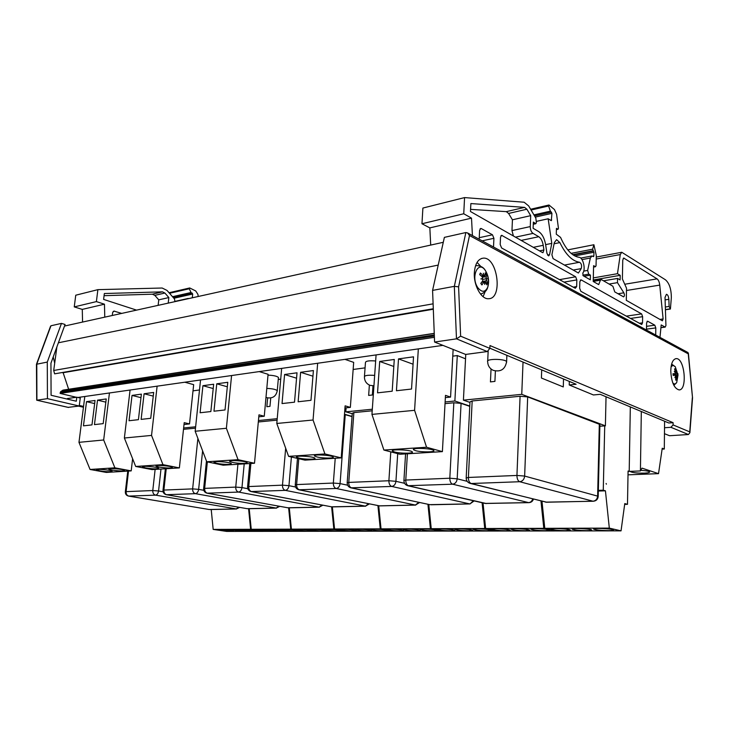 <?xml version="1.0" encoding="UTF-8"?>
<svg xmlns="http://www.w3.org/2000/svg" width="729" height="729" viewBox="0 0 729 729"><rect width="100%" height="100%" fill="white"/><g stroke="black" fill="none" stroke-linecap="round" stroke-linejoin="round"><path stroke-width="1.09" d="M313.406 370.551L310.973 400.321L298.134 401.761L300.621 372.3L313.406 370.551M300.621 372.3L312.951 376.2M297.022 372.801L294.516 402.171L282.041 403.565L284.583 374.506L297.022 372.801M284.583 374.506L296.557 378.205M316.987 456.965L314.563 456.026C312.285 454.067 331.841 455.096 333.153 457.01C334.857 458.459 322.71 458.413 316.987 456.965M299.054 458.113L296.557 457.165C294.325 455.261 313.598 456.327 314.873 458.186C316.523 459.589 304.749 459.525 299.054 458.113M276.792 423.467L288.593 456.354L324.924 453.948L313.051 420.013L276.792 423.467L281.667 368.391M288.593 456.354L304.977 460.136L341.218 457.885L324.924 453.948M341.218 457.885L345.118 405.843L350.348 407.393L344.954 407.948M344.935 359.361L353.674 362.368L350.348 407.393M317.662 363.252L313.051 420.013M413.525 356.827L411.539 389.04L396.439 390.735L398.499 358.887L413.525 356.827M398.499 358.887L413.07 364.199M394.271 359.47L392.193 391.209L377.54 392.849L379.7 361.466L394.271 359.47M379.7 361.466L393.815 366.468M415.585 450.668L413.562 449.775C411.019 447.533 432.261 448.28 433.755 450.495C435.732 452.235 421.38 452.354 415.585 450.668M394.58 452.007L392.466 451.105C389.979 448.927 410.846 449.729 412.304 451.88C414.227 453.566 400.367 453.648 394.58 452.007M371.954 414.4L383.901 450.057L426.565 447.242L414.591 410.327L371.954 414.4L376.082 354.914M383.901 450.057L399.966 454.249L442.394 451.625L426.565 447.242M442.394 451.625L445.483 395.355L450.568 397.095L445.364 397.633M453.128 349.437L450.568 397.095M418.328 348.881L414.591 410.327M227.767 382.297L225.024 409.962L213.98 411.202L216.759 383.8L227.767 382.297M216.759 383.8L227.32 386.78M213.652 384.229L210.863 411.548L200.101 412.76L202.917 385.696L213.652 384.229M202.917 385.696L213.214 388.548M232.423 462.377L229.671 461.411C227.621 459.698 245.873 460.91 247.013 462.56C248.48 463.772 237.982 463.635 232.423 462.377M216.932 463.371L214.126 462.405C212.121 460.737 230.145 461.967 231.248 463.58C232.669 464.747 222.454 464.592 216.932 463.371M195.172 431.258L206.744 461.758L238.055 459.689L226.382 428.278L195.172 431.258L200.539 379.973M206.744 461.758L223.192 465.193L254.503 463.252L238.055 459.689M254.503 463.252L258.968 414.847L264.262 416.241L258.786 416.806M259.232 371.59L268.081 374.287L264.262 416.241M231.576 375.535L226.382 428.278M153.673 392.448L150.73 418.3L141.125 419.375L144.096 393.76L153.673 392.448M144.096 393.76L153.263 396.111M141.39 394.134L138.419 419.676L129.042 420.733L132.031 395.419L141.39 394.134M132.031 395.419L140.979 397.669M159.095 467.061L156.079 466.104C154.238 464.601 171.433 465.913 172.418 467.353C171.288 468.319 166.85 468.218 159.095 467.061M145.59 467.927L142.519 466.97C140.724 465.503 157.719 466.833 158.685 468.228C157.592 469.166 153.227 469.057 145.59 467.927M124.377 438.011L135.685 466.451L162.95 464.646L151.541 435.413L124.377 438.011L130.072 390.024M135.685 466.451L152.051 469.604L179.37 467.909L162.95 464.646M179.37 467.909L184.209 422.656L189.513 423.923L184.018 424.488M184.82 382.215L193.668 384.648L189.513 423.923M157.118 386.17L151.541 435.413M106.234 398.954L103.19 423.631L94.451 424.615L97.513 400.148L106.234 398.954M97.513 400.148L105.833 402.153M95.052 400.485L91.982 424.889L83.452 425.845L86.523 401.652L95.052 400.485M86.523 401.652L94.661 403.584M112.066 470.077L108.885 469.121C107.181 467.745 123.72 469.111 124.613 470.415C123.602 471.253 119.419 471.144 112.066 470.077M99.745 470.861L96.538 469.913C94.861 468.574 111.236 469.941 112.102 471.207C111.118 472.027 107.008 471.909 99.745 470.861M78.969 442.339L90.059 469.467L114.881 467.827L103.673 439.979L78.969 442.339L84.819 396.485M90.059 469.467L106.297 472.428L131.202 470.888L114.881 467.827M131.202 470.888L132.614 458.732M109.441 392.977L103.673 439.979M443.278 242.301L64.507 326.054M438.211 265.092L58.393 342.785M56.88 346.922L53.709 370.478L54.611 373.84L433.29 308.75M433.099 303.829L53.709 370.478M63.022 372.391L68.644 389.259M434.247 333.353L63.131 390.097L60.698 391.619L60.097 393.405L76.308 397.287M434.402 337.317L60.097 393.405M442.922 345.373L77.903 397.478M569.322 381.422L569.221 384.967L593.433 394.963L600.213 394.325L668.803 422.993L673.104 422.683L673.086 424.916L670.908 427.303L664.52 427.741M489.861 348.216L576.11 384.256L569.221 384.967M489.852 348.389L460.628 336.178L458.596 286.852L469.494 235.522L467.599 232.952L465.858 232.542L444.38 237.372L432.579 290.397L434.584 342.047L465.658 354.431L487.273 351.551L489.852 348.389L489.979 345.555L673.104 422.683M664.456 433.691L669.55 435.723L688.413 434.53L689.889 432.689L689.743 431.878L673.086 424.916M483.09 296.676L485.195 291.573M480.684 266.295L477.058 262.404M474.351 272.591C475.108 263.78 478.024 258.977 483.099 258.166C497.515 256.408 503.265 298.844 488.603 298.717C481.359 299.564 473.458 285.303 474.351 272.591M670.771 370.797C671.081 363.27 672.876 359.215 676.157 358.632C684.695 357.72 687.711 390.416 679.027 389.897C674.125 388.448 671.373 382.078 670.771 370.797M460.628 336.178L456.482 338.839L487.273 351.551M469.494 235.522L688.258 353.857L687.821 352.471M688.258 353.857L692.532 397.916M458.596 286.852L454.331 286.342L456.482 338.839L434.584 342.047M432.579 290.397L454.331 286.342L465.858 232.542M68.162 407.356L79.233 406.035L80.263 398.034L76.809 397.214L67.36 398.563L67.287 399.1M83.553 406.427L79.306 405.433M53.208 356.982L54.693 363.179M62.375 372.501L63.25 373.002M76.809 397.214L76.29 401.214L51.085 395.273L50.939 363.197L65.081 324.469L61.473 323.403L50.966 325.763L50.501 326.373L36.505 364.136M79.233 406.035L47.44 398.645L47.285 362.076L61.473 323.403M83.443 407.256L78.577 406.126M47.44 398.645L36.906 400.185L36.787 364.026L50.966 325.763M47.285 362.076L36.459 364.263L36.696 400.185L68.599 407.456M478.051 287.973C470.169 277.421 478.279 259.205 485.532 270.769L485.532 270.769C488.63 276.1 489.378 281.567 487.756 287.162L487.756 287.162C485.25 292.347 482.015 292.611 478.051 287.973M483.874 275.498L483.327 273.247L484.12 275.498L483.509 275.917L480.384 272.992L479.682 274.623L482.297 276.883L482.562 278.578L480.903 278.915L482.625 279.034L482.789 280.747L480.803 283.39L481.905 284.966L484.211 281.613L484.749 284.401L485.423 281.576L486.781 284.784L487.464 283.162L486.252 278.925L485.295 278.888L486.197 278.478L486.352 274.459L485.067 275.225M486.352 274.459L485.268 272.892L485.013 275.507L484.12 275.498M486.197 278.478L487.136 278.733L486.252 278.925M480.921 283.244L481.905 284.966M486.161 282.77L487.464 283.162M480.384 272.992L480.429 273.512M487.136 278.733L482.826 279.316M482.562 278.578L481.587 278.961M671.081 366.723L673.013 365.347L675.282 366.723L671.628 364.09M673.897 385.413L676.731 382.47C675.61 384.247 674.298 384.411 672.812 382.962M675.254 372.765L676.731 372.483L675.346 368.828L674.872 369.503M675.254 372.774L676.731 372.483L676.913 371.343L676.886 372.719L676.038 372.619M676.43 376.264L677.997 375.235L677.833 373.503L676.886 372.719M677.432 375.061L673.231 375.107L677.432 375.061M677.205 376.018L677.496 377.412L677.123 376.264L675.501 376.273M675.819 379.517L676.421 380.091L677.104 376.264M675.774 376.328L675.683 380.128L676.421 380.091M675.71 376.328L674.89 377.54L675.583 376.091L675.1 375.171L673.241 375.189L675.1 375.171M675.346 368.828L674.598 368.856L675.4 372.537L674.307 371.444L675.264 372.783L674.954 373.749L673.004 373.713L673.177 375.462L675.045 375.171M673.004 373.713L673.177 375.462M677.979 375.235L675.282 366.723M677.068 376.264L675.491 376.292M104.776 317.151L104.457 304.193L96.392 301.606L97.877 289.65L75.752 295.209L74.249 306.9L82.277 309.397L82.568 322.063M104.074 295.682L152.388 294.197L154.821 295.373L158.767 299.838L158.129 305.351M168.217 303.127L168.846 297.56L164.891 293.04L162.467 291.846L104.347 293.523L103.609 299.409L136.569 310.126M82.277 309.397L104.457 304.193M74.249 306.9L96.392 301.606M121.697 313.406L113.943 311.083L112.63 312.586L112.266 315.493M97.877 289.65L162.166 288.019L167.014 290.415L174.468 298.954L174.951 301.633M174.987 301.378L188.2 298.453M192.265 297.806L192.702 294.024L191.044 292.511L189.258 288.748L189.722 287.964L195.709 290.944L197.914 294.334L198.215 296.493M172.5 296.703L191.044 292.511M158.767 299.838L168.846 297.56M472.428 235.567L471.508 218.135L463.744 213.761L464.564 197.586L422.893 208.057L421.963 223.757L429.846 227.895L430.702 245.081M470.579 209.369L506.3 211.638L508.587 213.451L512.432 219.793L511.968 230.592L513.398 235.977M515.467 237.162L533.099 233.398C531.286 232.177 530.338 229.908 530.265 226.591L530.694 215.656L526.876 209.214L524.607 207.373L470.879 203.564L470.46 211.51L542.504 252.571L542.977 252.69L543.916 249.983L543.223 245.318C542.485 241.126 541 238.255 538.758 236.725L533.099 233.398M575.646 276.792L576.839 279.89L576.648 286.579L575.309 288.283L501.607 247.978L500.194 244.516L500.522 237.198L501.625 235.312L575.646 276.792L559.517 279.644M579.664 288.247L579.856 281.576L581.177 279.9L641.611 313.907L642.623 316.687L642.531 322.829L641.73 324.533L580.849 291.318L579.664 288.247M626.302 300.33L626.53 288.237L622.384 278.979L622.757 260.071L623.732 258.048L657.075 278.87C658.469 279.936 659.362 282.014 659.754 285.103L663.117 318.947L662.379 320.806L626.302 300.33M659.791 319.411L663.117 318.947M464.564 197.586L524.142 202.225L528.671 205.933L535.833 218.089L536.38 222.646L535.788 223.712L533.355 222.09L533.118 228.286L538.777 231.64C542.248 234.045 544.563 238.501 545.693 245.008L546.95 253.419L548.627 255.888L549.548 254.694L551.798 243.377L548.153 218.782L551.306 220.668L551.944 213.342L550.386 211.164L548.6 205.997L548.983 205.004L554.468 209.56L556.601 214.271L558.432 228.259L558.077 229.261L556.464 228.341L556.263 234.164L560.565 237.39C565.923 249.537 572.092 256.18 579.081 257.319C583.091 257.337 585.943 269.502 582.79 273.083L583.255 275.79L590.299 279.808L590.426 275.134L588.722 274.15L587.638 270.413L590.344 258.02L591.921 255.979L593.515 256.626L593.862 255.952L593.953 252.261L592.613 249.19L593.898 244.744L596.295 255.551L596.04 265.693L595.52 266.714L593.606 265.657L593.206 281.467L598.709 284.602L600.414 280.191L601.461 279.626L612.898 286.251L614.766 291.919L623.614 296.876C624.598 296.193 624.671 294.835 623.851 292.821L617.472 282.642L617.563 278.423L620.106 279.936L620.197 275.325L617.472 273.694L620.279 254.549L621.764 252.27L665.459 279.799C669.359 283.226 671.318 289.194 671.336 297.705L670.407 309.041L669.122 306.444L668.848 299.318C668.557 296.302 667.746 294.625 666.415 294.297L665.021 297.432L665.932 325.489L665.203 327.111L661.194 324.934L659.973 337.354M553.092 258.604L578.416 273.029L581.204 268.618C582.043 265.666 581.496 263.552 579.573 262.258C572.338 261.21 565.768 254.658 559.872 242.593L556.591 239.668L554.304 242.675L551.899 254.776L553.092 258.604M429.846 227.895L471.508 218.135M421.963 223.757L463.744 213.761M609.098 284.046L617.472 282.642M603.53 280.82L617.563 278.423M593.242 279.982L620.197 275.325M593.297 277.904L617.472 273.694M655.708 335.039L655.799 327.913L654.815 325.198L647.671 321.225L646.605 322.829L646.495 330.046M493.515 247.013L493.916 238.301L492.476 234.802L481.359 228.605L480.766 228.459L479.609 230.382L479.172 239.23M567.782 249.883L593.898 244.744M584.066 276.255L590.426 275.134M533.3 223.475L535.022 223.101M545.638 244.625L551.798 243.377M536.426 221.37L548.153 218.782M533.947 214.891L550.386 211.164M512.432 219.793L530.694 215.656M608.287 530.603C600.796 530.475 595.93 529.992 593.679 529.145C591.565 527.814 612.46 528.589 613.545 529.892C613.845 530.338 612.096 530.575 608.287 530.603M565.622 530.676C558.314 530.539 553.521 530.056 551.233 529.218C549.201 527.942 569.313 528.78 570.36 530.019L565.622 530.676M586.645 530.639C579.245 530.512 574.416 530.019 572.147 529.181C570.069 527.878 590.572 528.689 591.629 529.956C591.939 530.384 590.271 530.612 586.645 530.639M640.764 470.323C645.73 470.597 648.664 471.116 649.585 471.873C649.84 472.529 648.054 472.948 644.217 473.139C637.009 473.221 632.371 472.702 630.321 471.563L630.257 471.353M630.321 406.91L629.2 471.399L628.079 471.034L627.487 504.331L624.662 504.386M664.593 421.234L664.301 449.018L662.114 449.137M627.487 504.331L624.771 503.584L621.044 530.858L609.316 528.115L605.434 490.827L603.266 490.216L604.724 425.891M606.1 483.482L606.382 484.184L606.1 483.482M641.32 411.511L640.417 470.934L628.07 471.444M621.044 530.858L556.054 530.949L543.798 528.325L609.316 528.115M605.434 490.827L598.327 491.036M540.973 500.987L543.798 528.325M603.266 490.216L598.345 490.353M664.301 449.018L662.242 448.244L658.524 473.65L642.012 468.127L640.417 470.934M658.524 473.65L628.015 474.834M599.894 424.46L527.678 396.904L520.087 396.257L472.173 400.968L469.977 401.916L466.196 477.823M495.383 371.025L494.918 381.404L490.444 381.905L491.036 368.992M488.148 351.433L465.758 354.431L463.416 400.148L521.754 394.343L605.389 425.836L599.858 426.237M469.95 402.399L463.416 400.148M605.389 425.836L606.036 396.767M563.526 378.998L563.28 386.935L541.419 378.032L541.711 369.876M523.03 362.076L521.754 394.343M545.201 530.703C537.975 530.566 533.218 530.083 530.922 529.254C528.917 528.006 548.673 528.862 549.702 530.074L545.201 530.703M506.044 530.767C498.991 530.621 494.298 530.147 491.975 529.327C490.034 528.124 509.134 529.035 510.127 530.193L506.044 530.767M525.345 530.739C518.21 530.594 513.489 530.111 511.175 529.29C509.206 528.069 528.625 528.953 529.637 530.138L525.345 530.739M544.782 528.325L484.739 528.516L497.388 531.031L557.038 530.949L544.782 528.325L541.984 501.233M482.097 502.737L484.739 528.516M469.758 406.326L461.074 403.383L453.83 402.772L445.027 403.638M465.539 358.805L457.283 355.561L452.764 356.162M457.283 355.561L454.878 400.996L469.768 406.062M454.878 400.996L445.118 401.971M487.273 530.794C480.293 530.648 475.636 530.174 473.294 529.354C471.39 528.188 490.18 529.117 491.155 530.247L487.273 530.794M451.215 530.858C444.389 530.703 439.797 530.229 437.427 529.427C435.587 528.306 453.803 529.263 454.75 530.347L451.215 530.858M469.002 530.83C462.104 530.676 457.475 530.202 455.124 529.391C453.247 528.243 471.745 529.19 472.702 530.293L469.002 530.83M485.642 528.516L430.411 528.698L443.36 531.104L498.29 531.031L485.642 528.516L483.026 502.946M427.932 504.268L430.411 528.698M372.209 410.791L353.866 412.596L352.28 413.297L347.186 482.671M372.984 385.86L372.346 395L368.646 395.419L369.366 385.076M365.074 367.872L353.155 369.466M372.319 409.215L345.801 411.849L346.102 407.83M352.253 413.726L345.801 411.849M364.464 376.319L365.448 362.614C365.575 361.019 368.974 360.472 375.663 360.973M433.892 530.885C427.139 530.73 422.583 530.256 420.205 529.454C418.391 528.361 436.343 529.336 437.263 530.393L433.892 530.885M400.576 530.931C393.97 530.776 389.468 530.302 387.063 529.518C385.313 528.47 402.763 529.482 403.656 530.484L400.576 530.931M417.024 530.912C410.345 530.748 405.807 530.284 403.419 529.491C401.633 528.416 419.33 529.409 420.241 530.439L417.024 530.912M431.24 528.698L380.265 528.862L393.432 531.177L444.189 531.104L431.24 528.698L428.78 504.45M377.923 505.616L380.265 528.862M352.043 416.596L344.471 414.455M344.489 414.227L352.052 416.396M384.548 530.958C378.014 530.803 373.53 530.329 371.125 529.555C369.403 528.525 386.625 529.546 387.491 530.53L384.548 530.958M353.683 531.013C347.268 530.84 342.849 530.375 340.416 529.619C338.748 528.625 355.533 529.673 356.372 530.612L353.683 531.013M368.92 530.985C362.45 530.821 358.003 530.357 355.579 529.582C353.884 528.58 370.888 529.609 371.735 530.566L368.92 530.985M381.039 528.862L333.846 529.008L347.159 531.241L394.198 531.177L381.039 528.862L378.716 505.78L379.672 505.88L298.972 489.806M331.622 506.837L333.846 529.008M277.093 420.132L258.312 421.982M270.723 397.988L269.967 406.363L266.841 406.709L267.643 397.897M280.72 379.135L278.259 379.463M277.22 418.674L258.44 420.542M268.008 375.134C273.503 375.362 276.984 376.137 278.442 377.449L278.396 377.959M338.803 531.031C332.46 530.867 328.059 530.402 325.617 529.646C323.986 528.68 340.571 529.737 341.382 530.648L338.803 531.031M310.117 531.077C303.884 530.903 299.546 530.448 297.086 529.701C295.509 528.78 311.702 529.846 312.486 530.721L310.117 531.077M324.287 531.058C317.999 530.885 313.634 530.43 311.183 529.673C309.579 528.735 325.963 529.792 326.765 530.685L324.287 531.058M334.556 529.008L290.743 529.154L304.148 531.304L347.87 531.241L334.556 529.008L332.351 506.901M288.629 507.849L290.743 529.154M296.275 531.104C290.106 530.931 285.786 530.475 283.326 529.737C281.768 528.826 297.778 529.901 298.553 530.758L296.275 531.104M269.548 531.14C263.488 530.967 259.223 530.512 256.745 529.792C255.241 528.926 270.906 530.01 271.644 530.821L269.548 531.14M282.752 531.122C276.646 530.949 272.354 530.493 269.876 529.764C268.345 528.871 284.182 529.956 284.939 530.794L282.752 531.122M291.409 529.154L250.621 529.281L264.071 531.359L304.813 531.304L291.409 529.154L289.285 507.831M248.589 508.714L250.621 529.281M195.49 428.151L183.498 429.326M199.491 389.979L193.012 390.844M195.636 426.793L183.644 427.987M256.635 531.159C250.63 530.985 246.384 530.539 243.905 529.819C242.429 528.972 257.929 530.065 258.649 530.858L256.635 531.159M231.667 531.204L219.083 529.874C217.652 529.054 232.843 530.156 233.526 530.922L231.667 531.204M244.015 531.186L231.357 529.846C229.899 529.017 245.245 530.111 245.946 530.885L244.015 531.186M251.241 529.281L213.178 529.409L226.646 531.414L264.691 531.359L251.241 529.281L249.209 508.705M211.219 509.525L213.178 529.409M433.308 309.233L63.159 372.71M434.247 333.481L62.667 390.261M434.311 334.957L60.698 391.619M434.347 336.005L60.225 392.448M692.35 397.697L689.743 431.878M670.908 427.303L688.413 434.53M475.536 265.803L476.702 265.611C480.848 265.793 483.792 267.516 485.532 270.769C488.266 275.927 489.004 281.385 487.756 287.162C486.926 290.57 484.53 292.867 480.566 294.06L482.015 293.687M486.945 282.834L486.544 283.909M485.232 273.794L485.933 274.879M479.873 274.76L480.447 273.503M482.862 275.562L481.295 275.954M485.897 276.792L482.507 277.148M483.682 282.023L481.714 282.251M486.389 280.629L482.088 281.749M677.46 373.613L677.606 375.098M677.305 373.649L673.159 374.46L677.296 373.649M676.749 377.203L676.138 377.267M676.211 371.59L675.61 371.644M113.159 311.456L114.571 311.137M173.857 298.261L192.702 294.024M173.128 297.423L192.256 293.104M169.52 293.295L189.258 288.748M169.365 293.104L189.285 288.52M154.821 295.373L164.891 293.04M152.388 294.197L162.467 291.846M511.968 230.592L530.265 226.591M521.18 240.415L538.758 236.725M533.318 247.331L543.223 245.318M539.515 250.867L543.916 249.983M564.046 282.123L576.839 279.89M573.249 287.162L576.648 286.579M580.311 280.054L581.177 279.9M626.229 316.14L641.611 313.907M623.213 258.348L624.179 258.175M624.862 284.228L657.075 278.87M626.493 290.488L659.754 285.103M630.43 318.436L642.623 316.687M639.297 323.284L642.531 322.829M500.96 235.713L502.172 235.449M593.206 281.421L600.414 280.191M617.992 293.76L623.851 292.821M596.204 259.041L620.279 254.549M665.468 309.688L670.243 308.996M665.468 309.552L670.06 308.886M665.377 307L669.122 306.444M665.112 299.883L668.848 299.318M660.93 327.576L664.939 327.039M646.514 329.162L655.799 327.913M646.55 326.328L654.815 325.198M647.042 321.307L647.671 321.225M482.142 240.843L493.916 238.301M479.245 237.69L492.476 234.802M480.056 228.897L481.359 228.605M574.78 255.934L593.953 252.261M573.158 254.959L593.497 251.04M572.73 254.658L593.023 250.749M571.108 253.364L592.613 249.19M593.579 266.96L595.292 266.65M582.79 275.197L588.722 274.15M583.719 271.115L587.638 270.413M581.979 259.588L590.344 258.02M592.677 256.171L593.862 255.952M547.525 255.086L549.548 254.694M550.504 220.231L551.68 219.976M535.25 217.096L551.944 213.342M534.548 215.902L551.498 212.084M531.086 210.025L548.6 205.997M530.931 209.761L548.609 205.687M556.418 229.526L557.885 229.216M573.213 270.067L581.204 268.618M564.456 265.074L579.573 262.258M554.086 243.768L559.872 242.593M508.587 213.451L526.876 209.214M506.3 211.638L524.607 207.373M598.199 496.54L597.625 496.121C597.279 499.155 595.73 500.85 592.996 501.215L593.406 501.251M599.329 423.859L597.625 496.121L524.643 476.073L516.943 475.445C516.989 478.816 517.918 480.912 519.722 481.723C522.584 481.286 524.233 479.409 524.643 476.073L527.678 396.904M520.087 396.257L516.943 475.445L468.392 477.459L466.177 478.051C466.268 480.703 467.562 482.47 470.05 483.363L471.198 483.509C469.358 482.735 468.419 480.712 468.392 477.459L472.173 400.968M546.878 502.263L470.378 483.445M592.996 501.215L546.468 502.217L471.198 483.509L519.722 481.723L592.996 501.215M506.573 362.413L506.609 361.684C505.306 358.641 485.386 358.622 487.674 361.648C487.801 365.612 489.624 368.5 493.132 370.314C500.659 372.255 505.151 369.384 506.609 361.684L506.883 355.324M532.717 498.928C531.997 501.188 530.63 502.418 528.598 502.609L529.017 502.646M486.434 503.566L408.614 485.815C406.727 485.077 405.78 483.154 405.78 480.056L403.912 480.557C403.984 483.172 405.242 484.894 407.693 485.714L452.645 484.193C455.242 483.783 456.755 481.997 457.183 478.825L449.82 478.224C449.848 481.441 450.786 483.427 452.645 484.193L528.598 502.609L485.113 503.42L407.93 485.769M453.83 402.772L449.82 478.224L405.78 480.056L407.402 453.793M467.171 481.322L457.183 478.825L461.074 403.383M473.331 500.732L470.05 503.921M391.737 486.434C394.107 486.052 395.51 484.348 395.938 481.322L388.894 480.748C388.894 483.81 389.842 485.705 391.737 486.434L469.613 503.885L429.764 504.65L351.606 487.92C349.692 487.209 348.744 485.377 348.763 482.416L347.177 482.853C347.223 485.414 348.444 487.072 350.859 487.838L391.737 486.434M390.78 451.852L388.894 480.748L348.763 482.416L353.866 412.596M404.577 483.309L395.938 481.322L397.697 453.657M430.93 504.769L469.941 503.921L474.142 500.914M374.66 375.417C367.954 374.916 364.546 375.417 364.427 376.929C364.491 380.957 366.359 383.764 370.022 385.349L373.941 385.796M418.765 502.308L415.412 505.06L419.649 502.5M336.187 488.485C338.356 488.12 339.659 486.489 340.088 483.591L333.344 483.054C333.317 485.979 334.265 487.792 336.187 488.485L415.412 505.06L379.344 505.844L299.455 489.833C297.523 489.168 296.585 487.409 296.621 484.575L295.254 484.958C295.281 487.455 296.475 489.068 298.835 489.779L336.187 488.485M335.231 458.259L333.344 483.054L296.621 484.575L298.772 458.705M347.633 485.213L340.088 483.591L345.245 414.646M379.782 505.88L415.74 505.097M368.455 503.721L365.411 506.145L369.403 503.912M285.312 490.362C287.308 490.006 288.529 488.448 288.957 485.678L282.478 485.159C282.442 487.965 283.381 489.697 285.312 490.362L365.411 506.145L331.549 506.819L251.569 491.601C249.637 490.963 248.698 489.277 248.744 486.553L247.578 486.89C247.578 489.323 248.744 490.881 251.058 491.556L285.312 490.362M285.668 448.198L282.478 485.159L248.744 486.553L250.894 463.48M295.582 487.018L288.957 485.678L291.4 457.001M332.506 506.901L365.748 506.181M277.22 391.127L277.266 390.635C275.799 389.386 272.309 388.639 266.796 388.402M321.926 504.997L319.156 507.147L322.929 505.188M238.556 492.075C240.397 491.747 241.536 490.252 241.973 487.592L235.74 487.1C235.686 489.788 236.624 491.446 238.556 492.075L319.156 507.147L287.782 507.776L207.455 493.223C205.523 492.613 204.585 491 204.649 488.384L203.628 488.676C203.619 491.045 204.749 492.549 207.018 493.187L238.556 492.075M237.918 464.282L235.74 487.1L204.649 488.384L207.346 461.885M247.814 488.712L241.973 487.592L244.206 463.89M288.675 507.849L319.493 507.184M278.76 506.154L276.236 508.077L279.808 506.336M195.436 493.67C197.14 493.351 198.206 491.911 198.643 489.359L192.638 488.886C192.574 491.464 193.504 493.068 195.436 493.67L276.236 508.077L247.095 508.669L166.668 494.727C164.745 494.144 163.815 492.585 163.888 490.07L163.004 490.325C162.977 492.64 164.08 494.098 166.294 494.699L195.436 493.67M197.887 438.421L192.638 488.886L163.888 490.07L166.23 468.72M203.801 490.298L198.643 489.359L202.598 450.841M247.915 508.733L276.573 508.113M238.611 507.202L236.305 508.942L239.695 507.393M155.541 495.137C157.127 494.836 158.129 493.451 158.558 490.991L152.771 490.535C152.698 493.023 153.619 494.554 155.541 495.137L236.305 508.942L209.15 509.498L128.86 496.121C126.946 495.556 126.026 494.062 126.108 491.638L125.333 491.856C125.288 494.107 126.363 495.52 128.541 496.094L155.541 495.137M155.131 469.412L152.771 490.535L126.108 491.638L128.523 471.052M163.132 491.793L158.558 490.991L160.981 469.048M209.934 509.553L236.643 508.97M413.562 449.775L413.589 449.237M392.466 451.105L392.503 450.586M483.099 258.166L481.459 258.503M676.157 358.632L675.674 358.686M467.599 232.952L688.039 352.59M688.386 353.346L692.532 397.815L689.889 432.689M36.723 400.185L68.353 407.438M481.96 284.611L480.958 283.207M479.892 274.778L480.529 273.366M484.712 275.881L482.079 276.674M483.509 275.917L481.805 276.419M484.147 281.622L482.06 281.786M485.359 281.576L484.384 281.658M676.731 382.47L677.979 375.225M673.277 375.435L673.113 373.731M169.046 292.739L189.649 287.982M593.224 280.884L600.969 279.544M596.258 257.064L621.536 252.307M665.477 309.761L670.407 309.041M660.921 327.686L665.203 327.111M593.579 267.069L595.52 266.714M580.721 258.093L591.656 256.025M533.273 224.268L535.788 223.712M530.621 209.25L548.91 205.022M556.418 229.617L558.077 229.261M545.62 502.144L593.297 501.251C596.267 500.941 597.898 499.31 598.208 496.376L599.903 424.214M488.157 351.241L487.71 360.928M485.314 503.475L528.908 502.646C531.204 502.481 532.717 501.297 533.428 499.11M405.57 453.903L403.93 480.356M351.032 487.874L429.764 504.65M297.478 458.404L295.272 484.785M249.746 463.553L247.587 486.735M251.168 491.574L331.549 506.819M265.985 397.305L267.115 397.752C272.746 398.635 276.127 396.266 277.266 390.635L278.442 377.449M206.453 460.983L203.646 488.539M207.1 493.205L287.782 507.776M165.374 468.774L163.014 490.207M166.294 494.699L247.095 508.669M127.766 471.107L125.342 491.756M128.541 496.094L209.15 509.498"/></g></svg>
